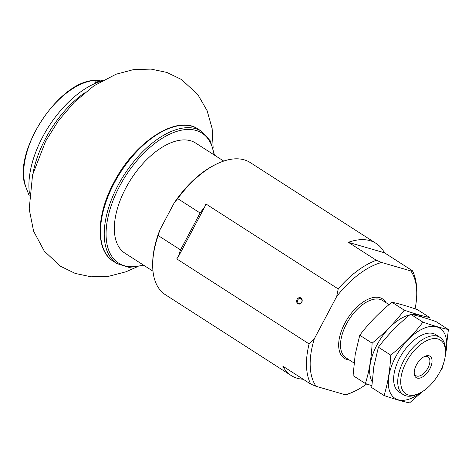 <?xml version="1.0" encoding="UTF-8"?>
<svg xmlns="http://www.w3.org/2000/svg" width="472" height="472" viewBox="0 0 472 472"><rect width="100%" height="100%" fill="white"/><g stroke="black" fill="none" stroke-linecap="round" stroke-linejoin="round"><path stroke-width="0.71" d="M29.429 193.19A78.269 41.684 -57.3 0 1 101.403 81.143M99.48 80.494L96.978 80.305L94.848 82.765A76.759 40.881 -57.3 0 1 102.837 80.34M336.695 296.51L338.212 288.935A78.529 41.825 -57.3 0 1 376.337 260.284L381.642 262.479A75.909 40.427 -57.3 0 0 336.695 296.51L314.34 338.731A75.909 40.427 -57.3 0 0 316.075 386.302L310.771 384.108L282.811 366.148A78.529 41.825 122.7 0 0 291.189 375.535A78.529 41.825 122.7 0 0 303.213 379.252M366.679 383.978A75.909 40.427 -57.3 0 1 352.973 392.014A75.909 40.427 -57.3 0 1 345.28 394.769L316.075 386.302M381.642 262.479L410.841 270.946A75.909 40.427 -57.3 0 1 416.752 292.734A75.909 40.427 -57.3 0 1 415.077 308.83M352.973 392.014L350.749 393.005A78.529 41.825 -57.3 0 1 346.855 394.574L345.28 394.769M310.771 384.108A78.529 41.825 -57.3 0 1 309.101 343.917L176.752 258.898L178.475 256.502A78.529 41.825 122.7 0 1 180.534 249.9L158.167 235.534A78.529 41.825 -57.3 0 0 152.68 265.765A78.529 41.825 -57.3 0 0 165.365 294.711L291.189 375.535M338.212 288.935L205.863 203.916L204.624 207.108A78.529 41.825 122.7 0 0 200.081 212.99L177.714 198.618A78.529 41.825 -57.3 0 1 218.654 163.064A78.529 41.825 -57.3 0 1 250.254 162.569L376.078 243.393A78.529 41.825 122.7 0 0 348.371 242.319L384.456 252.785A78.529 41.825 122.7 0 0 376.078 243.393M376.337 260.284L348.371 242.319M410.841 270.946L412.416 270.745L384.456 252.785M412.416 270.745A78.529 41.825 -57.3 0 1 416.723 290.298L416.752 292.734M309.101 343.917L314.34 338.731M177.714 198.618L174.192 202.901A77.219 41.129 -57.3 0 1 217.545 163.56L218.654 163.064M152.68 265.765L152.668 264.55A77.219 41.129 -57.3 0 1 159.819 230.053L158.167 235.534M174.192 202.901L159.819 230.053M408.298 394.916A31.937 17.01 -57.3 0 1 413.755 351.109A31.937 17.01 -57.3 0 1 445.527 351.846A31.937 17.01 -57.3 0 1 418.699 393.613A31.937 17.01 -57.3 0 1 408.298 394.916M417.201 378.096A12.732 6.779 -57.3 0 1 414.168 372.963A12.732 6.779 -57.3 0 1 424.865 356.313A12.732 6.779 -57.3 0 1 431.119 365.936A12.732 6.779 -57.3 0 1 417.201 378.096M418.699 393.613L416.918 394.403A34.031 18.125 -57.3 0 1 405.832 395.796A34.031 18.125 -57.3 0 1 403.224 394.616A34.031 18.125 -57.3 0 1 406.368 356.189A34.031 18.125 -57.3 0 1 440.01 337.356A34.031 18.125 -57.3 0 1 445.509 349.894L445.527 351.846M424.192 356.637A11.21 5.971 -57.3 0 1 428.086 356.814A11.21 5.971 -57.3 0 1 427.508 368.726A11.21 5.971 -57.3 0 1 416.823 376.066A11.21 5.971 -57.3 0 1 415.968 375.683A11.21 5.971 -57.3 0 1 414.186 372.213M297.903 303.726A3.274 2.738 -73.8 0 0 302.198 300.723A3.274 2.738 -73.8 0 0 298.162 298.127A3.274 2.738 -73.8 0 0 297.903 303.726M204.624 207.108L178.475 256.502M200.081 212.99L180.534 249.9M298.534 303.266A2.637 2.201 -73.8 0 0 299.024 303.484A2.637 2.201 -73.8 0 0 301.873 301.567A2.637 2.201 -73.8 0 0 300.493 298.428A2.637 2.201 -73.8 0 0 297.749 300.039A2.637 2.201 -73.8 0 0 298.534 303.266M152.987 271.205L124.909 253.163A65.443 34.851 -57.3 0 1 125.788 188.104A65.443 34.851 -57.3 0 1 195.644 143.045L223.728 161.082M365.416 383.541L353.08 375.618L355.186 354.631L359.758 335.232C368.856 323.19 379.582 312.193 391.931 302.239C398.799 303.655 407.295 306.121 417.419 309.632L429.762 317.556C422.888 316.14 414.392 313.673 404.268 310.163C395.176 322.211 384.45 333.208 372.101 343.156C371.529 357.493 369.299 370.957 365.416 383.541L371.818 385.689M422.599 317.267A41.619 22.166 122.7 0 0 411.914 314.505M409.755 314.883A41.619 22.166 122.7 0 0 370.225 364.095A41.619 22.166 122.7 0 0 372.078 381.671M392.197 331.002A34.031 18.125 122.7 0 0 388.32 335.197M372.101 343.156L359.758 335.232M404.268 310.163L391.931 302.239M384.06 395.518L371.718 387.589L373.824 366.602L378.402 347.203C387.494 335.161 398.221 324.164 410.569 314.21C417.443 315.632 425.939 318.093 436.057 321.603L448.4 329.533C441.532 328.111 433.036 325.651 422.912 322.14C413.814 334.182 403.094 345.179 390.739 355.133C390.167 369.47 387.943 382.928 384.06 395.518C394.185 399.029 402.681 401.489 409.548 402.911L422.399 391.624M445.456 354.13A41.619 22.166 122.7 0 0 424.676 328.005A41.619 22.166 122.7 0 0 388.869 376.072A41.619 22.166 122.7 0 0 420.747 392.592M441.721 369.918L443.574 363.316M445.243 356.153L448.4 329.533M437.792 336.294A34.031 18.125 122.7 0 0 422.216 334.937A34.031 18.125 122.7 0 0 394.091 373.753A34.031 18.125 122.7 0 0 393.624 379.441A34.031 18.125 122.7 0 0 401.342 393.04M390.739 355.133L378.402 347.203M422.912 322.14L410.569 314.21M29.223 195.762L26.125 187.72A68.446 36.45 -57.3 0 1 41.064 121.522A68.446 36.45 -57.3 0 1 95.055 80.417L96.978 80.299M349.333 360A35.341 18.821 -57.3 0 1 347.067 359.581A35.341 18.821 -57.3 0 1 348.761 316.747A35.341 18.821 -57.3 0 1 386.12 302.735M33.105 172.852A78.269 41.684 -57.3 0 1 84.435 92.943M354.041 363.021L346 357.853A34.031 18.125 -57.3 0 1 349.144 319.426A34.031 18.125 -57.3 0 1 382.78 300.593L389.052 304.623M114.23 183.107A78.529 41.825 -57.3 0 1 198.063 129.039C177.088 114.106 134.52 141.972 113.764 182.693C96.099 215.291 95.368 250.443 113.174 261.181A78.529 41.825 -57.3 0 1 114.23 183.107M143.777 265.282L129.133 267.423L116.903 263.577A78.529 41.825 -57.3 0 1 117.959 185.502A78.529 41.825 -57.3 0 1 201.786 131.434L198.063 129.039M143.276 264.963A77.219 41.129 -57.3 0 1 119.575 186.298A77.219 41.129 -57.3 0 1 176.015 131.647A77.219 41.129 -57.3 0 1 214.017 154.845M26.125 187.72C10.768 154.497 58.457 80.264 95.055 80.417M440.01 337.356L435.91 334.719M403.224 394.616L399.123 391.984M116.903 263.577L113.174 261.181M201.786 131.434L210.37 140.957L214.518 155.164M213.161 148.037L212.135 128.537L207.125 110.69L197.809 94.553L181.549 79.544L166.87 72.428L150.981 69.089L133.192 69.691L115.994 74.24L94.005 85.762L74.163 102.306L58.575 120.549L45.69 141.104L32.574 174.9L29.193 209.049L33.606 231.221L44.327 251.192L60.546 266.261L75.195 273.418L91.066 276.804L108.796 276.267L125.953 271.795L136.727 267.016"/></g></svg>
